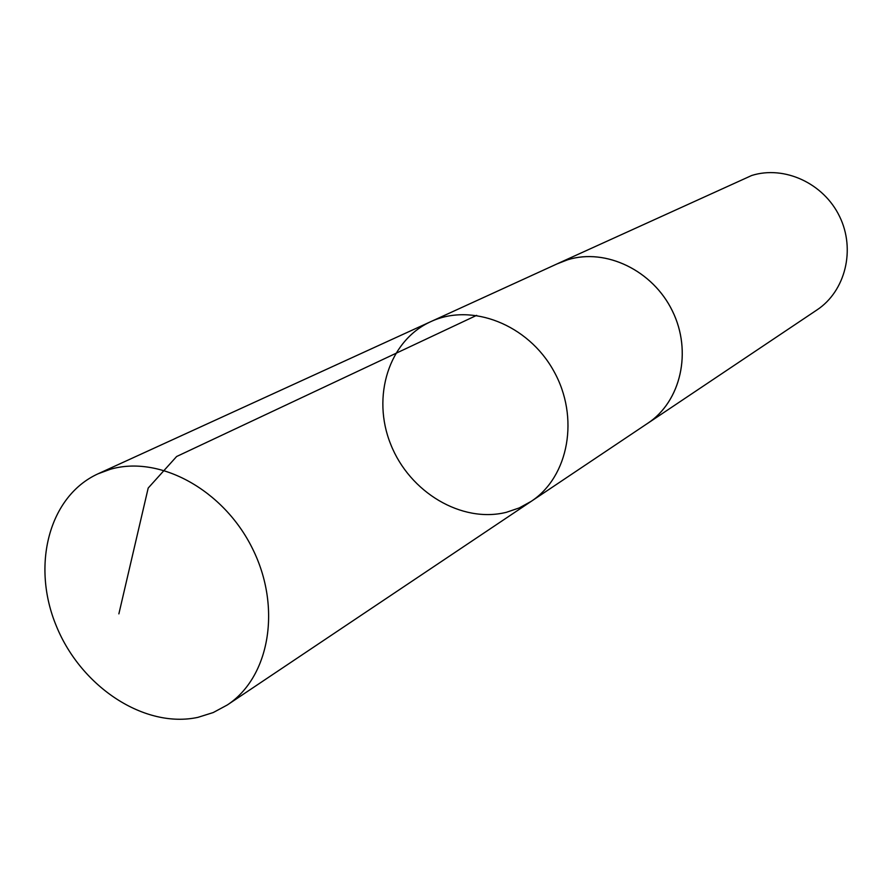 <?xml version="1.0" encoding="UTF-8"?>
<svg xmlns="http://www.w3.org/2000/svg" width="892" height="892" viewBox="0 0 892 892"><rect width="100%" height="100%" fill="white"/><g stroke="black" fill="none" stroke-linecap="round" stroke-linejoin="round"><path stroke-width="1.34" d="M430.769 321.655L558.403 263.285L567.847 259.728C605.936 247.909 652.855 270.488 672.434 311.063C692.348 351.481 680.886 401.445 647.793 423.243L531.197 501.36C568.884 476.674 579.8 417.11 553.676 370.882C528.008 324.409 471.556 302.5 430.769 321.655C388.823 340.677 371.362 396.65 390.741 444.394C409.629 492.306 461.666 523.481 506.366 512.309L519.267 507.916L531.197 501.36C568.884 476.674 579.8 417.11 553.676 370.882C528.008 324.409 471.556 302.5 430.769 321.655L98.109 473.775L110.251 469.315C159.445 454.853 223.613 489.73 252.536 548.703C281.894 607.463 269.674 677.206 227.304 704.97L213.221 712.552L197.912 717.358C144.682 728.853 81.295 687.119 56.464 626.318C31.053 565.706 48.804 496.197 98.109 473.775M557.032 263.921L567.836 259.706C605.936 247.898 652.866 270.477 672.445 311.052C692.37 351.481 680.897 401.456 647.804 423.265L646.533 424.09M558.392 263.274L751.7 175.49C784.302 165.198 823.639 183.228 839.584 216.466C855.796 249.57 845.404 291.16 816.994 309.914L647.804 423.265M476.674 315.344L176.627 456.503L148.195 488.047L118.87 613.874M531.197 501.36L227.304 704.97"/></g></svg>
